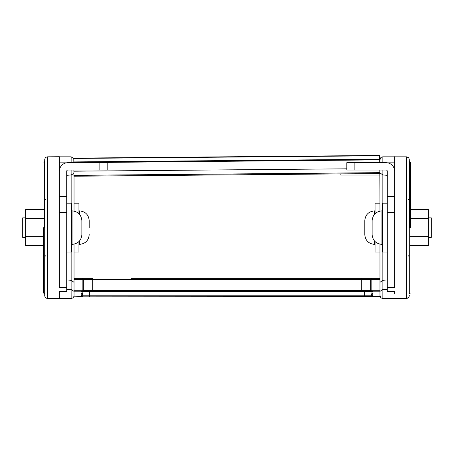 <?xml version="1.0" encoding="UTF-8"?>
<svg xmlns="http://www.w3.org/2000/svg" width="454" height="454" viewBox="0 0 454 454"><rect width="100%" height="100%" fill="white"/><g stroke="black" fill="none" stroke-linecap="round" stroke-linejoin="round"><path stroke-width="0.68" d="M43.726 227.63L43.726 293.153L43.726 227.63M74.706 278.512L74.042 279.613L74.042 244.178M74.042 211.076L74.042 176.231L379.839 173.559L73.94 176.231L73.888 170.023M59.372 295.599L59.372 298.533L71.136 298.431C72.907 298.244 73.871 297.268 74.042 295.497L74.042 282.371L71.136 280.283L66.71 279.942M66.352 162.838L59.372 162.838L59.372 156.726L47.613 156.829L71.136 156.829L73.786 158.565M71.136 156.829L71.13 162.691M71.108 170.023L71.108 174.972L73.917 173.49M71.136 298.431L71.108 289.391L74.042 291.389M71.108 174.972L66.71 175.312M59.378 291.479L59.372 295.168M59.372 298.533L47.613 298.431L59.372 298.533M47.613 156.829L46.966 156.902L47.613 156.829C45.843 157.016 44.872 157.992 44.702 159.763L44.702 295.497C44.872 297.268 45.843 298.244 47.613 298.431L47.613 156.829C45.843 157.016 44.872 157.992 44.702 159.763M46.966 298.352L47.613 298.431M99.863 162.691L107.195 162.691L107.195 170.023L99.863 170.023L99.863 162.691L67.93 162.691A8.558 8.558 0 0 0 59.372 171.249L59.372 287.586L66.71 287.586L66.71 291.479L59.372 291.479M99.863 170.023L67.93 170.023A1.22 1.22 0 0 0 66.71 171.249L66.71 287.586M59.372 162.838L59.372 171.249M78.934 241.579L78.934 252.078L74.042 252.078M74.042 203.176L78.934 203.176L78.934 213.675M89.205 227.63L89.205 220.661L89.205 227.63M43.726 209.629L25.634 209.629L25.634 245.625L43.726 245.625M43.726 236.625L25.634 236.625M43.726 218.629L25.634 218.629M81.868 227.63L81.868 220.661C81.289 214.719 78.026 211.462 72.09 210.883L72.09 244.377C78.026 243.798 81.289 240.535 81.868 234.599L81.868 227.63M25.634 217.846L22.7 217.846L22.7 237.408L25.634 237.408M66.71 203.176L71.601 203.176L71.601 252.078L66.71 252.078M346.805 170.023L346.805 162.691L346.805 170.023L354.137 170.023L354.137 162.691L386.07 162.691A8.558 8.558 0 0 1 394.628 171.249L394.628 287.586L387.29 287.586L387.29 291.479L394.628 291.479L394.628 294.044M354.137 170.023L386.07 170.023A1.22 1.22 0 0 1 387.29 171.249L387.29 287.586M354.137 162.691L346.805 162.691M394.628 171.249L394.628 162.838L387.648 162.838M379.958 203.176L375.066 203.176L375.066 213.675M375.066 241.579L375.066 252.078L379.958 252.078M372.132 231.114L372.132 220.661C372.711 214.719 375.974 211.462 381.91 210.883L381.91 244.377C375.974 243.798 372.711 240.535 372.132 234.599L372.132 231.114M428.366 217.846L431.3 217.846L431.3 237.408L428.366 237.408M410.274 209.629L428.366 209.629L428.366 245.625L410.274 245.625M410.274 236.625L428.366 236.625M410.274 218.629L428.366 218.629M374.578 241.063L374.578 244.377C368.637 243.798 365.379 240.535 364.795 234.599L364.795 220.661C365.379 214.719 368.637 211.462 374.578 210.883L374.578 214.192M387.29 203.176L382.399 203.176L382.399 252.078L387.29 252.078M410.274 227.63L410.274 162.106L410.274 227.63M379.958 211.076L379.816 171.396M409.298 227.63L409.298 161.613L409.298 227.63M410.274 293.153L409.298 293.642L409.298 159.763L409.298 161.613L410.274 162.106M408.35 297.654L406.387 298.431C408.157 298.244 409.128 297.268 409.298 295.497M409.298 159.763C409.128 157.992 408.157 157.016 406.387 156.829L408.35 157.6M380.883 297.637L379.958 295.497C380.129 297.268 381.093 298.244 382.864 298.431L406.387 298.431L394.628 298.533L406.387 298.431L406.387 156.829L382.864 156.829L382.87 162.691M394.628 162.838L394.628 156.726M379.822 171.884L379.958 171.396M379.958 175.062L340.835 175.062L340.835 173.899M379.958 291.389L379.958 295.497C380.129 297.268 381.093 298.244 382.864 298.431L382.892 289.391L379.958 291.389L379.958 282.371L382.864 280.283L387.29 279.942M382.892 170.023L382.892 174.972L387.29 175.312M382.892 174.972L379.958 172.883M379.958 162.691L379.958 159.763L380.883 157.623M378.812 278.37L379.958 279.613L379.958 244.178M382.864 156.829C381.093 157.016 380.129 157.992 379.958 159.763M371.434 291.581A0.999 0.925 -90 0 1 370.509 290.588L370.657 290.237A1.249 0.936 23.8 0 0 371.832 291.207L372.967 291.309L371.582 291.581A0.999 0.687 -90 0 1 370.98 291.082L371.786 291.309L371.582 291.581L89.512 291.581L89.512 295.821L364.488 295.821L364.488 291.581M379.294 278.512L379.958 279.613L379.958 296.82L372.172 296.82A0.999 0.902 -90 0 1 371.264 295.821A0.999 0.732 30.3 0 0 372.172 296.604L89.512 296.82L89.512 295.821L82.736 295.821A0.999 0.732 149.7 0 1 81.828 296.604L74.042 296.82L89.512 296.82M364.488 296.82L364.488 295.821L371.264 295.821L371.974 292.949A0.999 0.777 0 0 0 372.967 293.727L372.172 296.604L379.958 296.604M131.405 278.364L371.832 278.364A1.249 1.175 -90 0 0 370.657 279.613L371.832 279.613L371.832 290.237L370.657 290.237L370.657 279.613L361.253 279.613L361.253 290.588L370.509 290.588L370.98 291.082M371.974 292.949L371.974 291.581L371.974 292.949L371.974 291.581L372.28 291.581M338.309 278.364L322.595 278.364L338.309 278.364M379.958 279.613L371.832 279.613L371.832 278.364L378.71 278.364L379.589 278.733M321.279 278.364L322.595 278.364L321.279 278.364M82.214 291.309L81.033 291.309L83.02 291.082L83.491 290.588A0.999 0.925 90 0 1 82.566 291.581L82.168 291.207L82.168 279.613L74.042 279.613L75.29 278.364L92.747 278.364L92.747 279.613L361.253 279.613L361.253 278.364L322.595 278.364M82.026 292.949A0.999 0.777 180 0 1 81.033 293.727L81.828 296.82A0.999 0.902 -90 0 0 82.736 295.821L82.026 291.581L92.747 291.581L92.747 290.588L361.253 290.588L361.253 291.581M82.026 291.581L81.72 291.581M74.042 296.604L74.042 291.207L82.168 291.207A1.249 0.936 -23.8 0 0 83.343 290.237L83.491 290.588L92.747 290.588L92.747 279.613L83.343 279.613L83.343 290.237L74.042 290.237L74.042 279.613M82.418 291.581A0.999 0.687 -90 0 0 83.02 291.082M75.29 278.364L74.411 278.733M379.68 155.779L73.786 158.452L73.786 158.14L379.68 155.467L379.72 159.87L73.826 162.691M379.743 162.691L379.72 159.87L73.82 162.538L73.786 158.452M347.775 155.745L363.177 155.614M105.691 157.861L90.289 157.992M379.805 170.023L379.839 173.559M44.214 227.63L44.214 161.613L44.214 227.63M71.136 174.972L71.136 203.176M71.136 252.078L71.136 280.283M71.108 280.283L71.108 289.391L66.71 289.425M59.372 196.525L66.71 196.525M59.372 212.358L66.71 212.358M78.934 210.883L79.422 210.883L79.422 214.192M79.422 241.063L79.422 244.377C85.363 243.798 88.621 240.535 89.205 234.599M394.628 212.358L387.29 212.358M394.628 196.525L387.29 196.525M409.786 227.63L409.786 161.613L409.786 227.63M382.864 174.972L382.864 203.176L382.864 174.972M382.864 252.078L382.864 280.283L382.864 252.078M387.29 289.425L382.892 289.391L382.892 280.283M379.958 290.237L371.832 290.237L371.832 291.207L379.958 291.207M372.967 291.309L372.967 293.727M82.168 279.613L83.343 279.613A1.249 1.175 90 0 0 82.168 278.364L82.168 279.613M81.033 291.309L81.033 293.727M379.714 159.246L73.815 161.913M379.828 172.713L73.934 175.38M379.828 172.662L73.934 175.329M346.805 168.82L73.9 171.203M44.702 293.642L43.726 293.153M45.684 255.744L44.702 256.726M44.702 161.613L43.726 162.106M45.684 199.51L44.702 198.534M79.422 210.883C85.363 211.462 88.621 214.719 89.205 220.661M78.934 244.377L79.422 244.377M71.601 210.883L72.09 210.883M71.601 244.377L72.09 244.377M382.399 244.377L381.91 244.377M382.399 210.883L381.91 210.883M375.066 244.377L374.578 244.377M375.066 210.883L374.578 210.883M408.316 199.51L409.298 198.534M408.316 255.744L409.298 256.726"/></g></svg>
